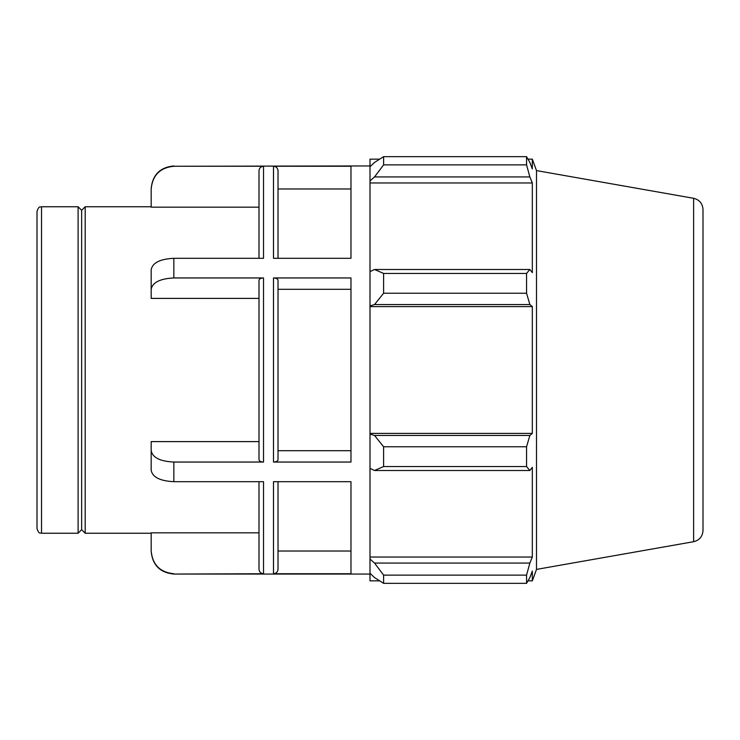 <?xml version="1.0" encoding="UTF-8"?>
<svg xmlns="http://www.w3.org/2000/svg" width="740" height="740" viewBox="0 0 740 740"><rect width="100%" height="100%" fill="white"/><g stroke="black" fill="none" stroke-linecap="round" stroke-linejoin="round"><path stroke-width="1.11" d="M173.845 573.74C160.081 572.362 152.523 564.796 151.173 551.023L151.173 551.383C152.514 565.147 160.071 572.705 173.845 574.055L263.532 573.74C260.785 573.463 259.268 571.946 259 569.199C259.268 571.946 260.785 573.463 263.532 573.74L263.532 481.685L173.845 481.685L173.845 462.047C160.081 461.362 152.523 457.579 151.173 450.697L151.173 470.325C152.523 477.217 160.081 481 173.845 481.685M151.173 551.023L151.173 532.846L259 532.846M151.173 450.697L151.173 441.604L259 441.604M263.532 462.047L263.532 277.953C260.785 278.083 259.268 278.841 259 280.22L259 459.781C259.268 461.159 260.785 461.917 263.532 462.047L173.845 462.047M173.845 258.315C160.081 259 152.523 262.783 151.173 269.675L151.173 289.303C152.523 282.421 160.081 278.638 173.845 277.953L173.845 258.315L263.532 258.315L263.532 166.26C260.785 166.537 259.268 168.054 259 170.801L259 258.315M259 298.396L151.173 298.396L151.173 289.303M273.495 573.74L273.495 481.685L350.973 481.685L350.973 573.74L273.495 573.74C276.251 573.463 277.759 571.946 278.027 569.199L278.027 481.685M278.027 551.023L350.973 551.023M273.495 462.047C276.251 461.917 277.759 461.159 278.027 459.781L278.027 280.22C277.759 278.841 276.251 278.083 273.495 277.953L273.495 462.047L350.973 462.047L350.973 277.953L273.495 277.953M278.027 450.697L350.973 450.697M350.973 289.303L278.027 289.303M263.532 277.953L173.845 277.953M350.973 258.315L273.495 258.315L273.495 166.26C276.251 166.537 277.759 168.054 278.027 170.801C277.759 168.054 276.251 166.537 273.495 166.26L350.973 166.26L350.973 258.315M259 207.154L151.173 207.154L151.173 188.978C152.523 175.204 160.081 167.638 173.845 166.26L370 165.945M41.532 206.756C40.312 207.616 39.266 205.008 37 211.298L37 528.702C39.266 534.992 40.312 532.384 41.532 533.244L41.532 206.756L78.098 206.756L78.098 533.244L81.641 529.701L81.641 210.299L85.183 206.756L151.173 206.756M85.183 206.756L85.183 533.244L151.173 533.244M259 481.685L259 569.199M263.532 166.26L173.845 166.26M278.027 258.315L278.027 170.801M350.973 188.978L278.027 188.978M173.845 165.945C160.071 167.296 152.514 174.853 151.173 188.617L151.173 188.978M374.532 470.501L383.607 466.561L383.607 446.766L374.532 435.453L370 434.084L370 468.411L374.532 470.501L529.859 470.501L526.556 466.561L383.607 466.561M370 434.084L370 305.916L374.532 304.547L383.607 293.234L383.607 273.439L374.532 269.499L370 271.589L370 305.916M370 271.589L370 180.958L374.532 176.934L383.607 164.872L383.607 156.667L374.532 162.421L370 166.74L370 180.958M370 166.74L370 159.146L379.648 159.146M379.648 580.854L370 580.854L370 573.26L374.532 577.579L383.607 583.333L383.607 575.128L374.532 563.066L370 559.042L370 573.26M370 559.042L370 468.411M370 433.409L532.328 433.409L529.859 435.453L374.532 435.453M383.607 446.766L526.556 446.766L529.859 435.453M370 557.026L532.328 557.026L529.859 563.066L374.532 563.066M383.607 575.128L526.556 575.128L529.859 563.066M693.63 198.302C699.448 199.763 702.565 203.491 703 209.466L703 530.534C702.565 536.509 699.448 540.237 693.63 541.699L693.63 198.302L536.5 170.598L532.328 159.146L532.328 168.905L529.859 162.421L526.556 156.667L526.556 164.872L383.607 164.872M383.607 156.667L526.556 156.667M374.532 176.934L529.859 176.934L532.328 182.974L532.328 272.635L529.859 269.499L374.532 269.499M383.607 273.439L526.556 273.439L529.859 269.499M536.5 170.598L536.5 569.402L532.328 580.854L532.328 571.095L529.859 577.579L526.556 583.333L383.607 583.333M529.859 176.934L526.556 164.872M526.556 273.439L526.556 293.234L383.607 293.234M374.532 304.547L529.859 304.547L526.556 293.234M529.859 304.547L532.328 306.591L532.328 433.409M526.556 446.766L526.556 466.561M529.859 470.501L532.328 467.365L532.328 557.026M526.556 575.128L526.556 583.333M370 306.591L532.328 306.591M370 182.974L532.328 182.974M81.641 210.299L78.098 206.756M173.845 574.055L370 574.055M41.532 533.244L78.098 533.244M693.63 541.699L536.5 569.402M527.99 580.854L532.328 580.854M527.99 159.146L532.328 159.146M81.641 529.701L85.183 533.244"/></g></svg>
